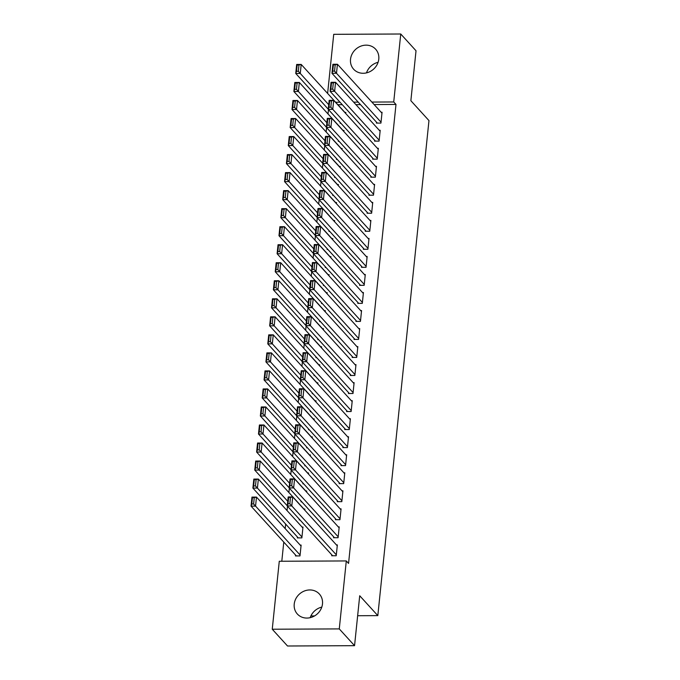 <?xml version="1.0" encoding="UTF-8"?>
<svg xmlns="http://www.w3.org/2000/svg" width="680" height="680" viewBox="0 0 680 680"><rect width="100%" height="100%" fill="white"/><g stroke="black" fill="none" stroke-linecap="round" stroke-linejoin="round"><path stroke-width="1.02" d="M378.777 59.151A14.875 13.354 137.7 0 1 368.73 72.173A14.875 13.354 137.7 0 1 353.651 69.233A14.875 13.354 137.7 0 1 350.523 59.288A14.875 13.354 137.7 0 1 360.57 46.257A14.875 13.354 137.7 0 1 375.649 49.206A14.875 13.354 137.7 0 1 378.777 59.151M322.481 603.942A14.875 13.354 137.7 0 1 312.435 616.964A14.875 13.354 137.7 0 1 297.356 614.023A14.875 13.354 137.7 0 1 294.227 604.078A14.875 13.354 137.7 0 1 304.274 591.048A14.875 13.354 137.7 0 1 319.345 593.997A14.875 13.354 137.7 0 1 322.481 603.942M328.474 109.599L328.024 113.959M326.604 127.627L326.153 131.98M324.743 145.656L324.292 150.008M322.881 163.684L322.43 168.036M321.019 181.704L320.569 186.065M319.158 199.733L318.707 204.094M317.297 217.761L316.846 222.122M315.426 235.79L314.976 240.15M313.565 253.819L313.115 258.179M311.703 271.847L311.253 276.199M309.842 289.875L309.392 294.227M307.981 307.904L307.53 312.256M306.111 325.933L305.668 330.284M304.249 343.952L303.798 348.313M302.387 361.981L301.937 366.341M300.526 380.01L300.075 384.37M298.664 398.038L298.214 402.399M296.803 416.067L296.352 420.418M294.933 434.095L294.482 438.447M293.072 452.123L292.621 456.475M291.21 470.152L290.76 474.504M289.349 488.172L288.898 492.533M287.487 506.2L287.036 510.561M285.642 524.059L285.175 528.59M283.781 542.087L281.8 561.246M327.624 93.441L333.727 34.323L400.75 34L393.728 101.966L371.858 102.068M400.75 34L416.024 50.77L410.865 100.708L428.969 120.59L377.817 615.621L359.712 595.748L354.552 645.677L287.529 646L272.255 629.229L279.276 561.263L346.298 560.94L339.277 628.906L272.255 629.229M310.887 615.944L314.56 615.927M357.646 615.723L377.817 615.621M338.394 140.573L338.317 141.304L339.056 141.295M343.06 130.466L343.969 130.466L343.859 131.537M374.637 140.225L374.544 141.125L379.075 141.108L380.197 130.288L379.287 130.296M334.671 176.63L334.594 177.352L335.333 177.352M339.328 166.523L340.238 166.515L340.127 167.594M370.914 176.281L370.821 177.182L375.351 177.166L376.465 166.345L375.555 166.353M330.947 212.679L330.871 213.409L331.602 213.409M335.605 202.581L336.515 202.572L336.404 203.643M367.192 212.339L367.098 213.239L371.628 213.214L372.742 202.402L371.832 202.402M327.216 248.736L327.139 249.466L327.879 249.466M331.882 238.629L332.792 238.629L332.681 239.7M363.46 248.395L363.366 249.297L367.897 249.271L369.019 238.459L368.109 238.459M323.493 284.793L323.416 285.524L324.156 285.515M328.151 274.686L329.06 274.686L328.95 275.757M359.737 284.444L359.644 285.345L364.174 285.328L365.287 274.507L364.378 274.516M319.77 320.85L319.694 321.572L320.425 321.572M324.428 310.743L325.337 310.734L325.227 311.814M356.014 320.501L355.921 321.402L360.451 321.385L361.565 310.565L360.655 310.573M316.038 356.898L315.962 357.629L316.701 357.629M320.705 346.8L321.615 346.791L321.504 347.863M352.282 356.558L352.189 357.459L356.719 357.433L357.841 346.622L356.932 346.622M312.315 392.955L312.239 393.686L312.978 393.686M316.974 382.849L317.883 382.849L317.773 383.92M348.559 392.615L348.466 393.516L352.997 393.49L354.11 382.678L353.2 382.678M308.593 429.012L308.516 429.743L309.247 429.734M313.25 418.905L314.16 418.905L314.05 419.976M344.837 428.663L344.743 429.565L349.274 429.548L350.387 418.727L349.477 418.736M304.861 465.069L304.784 465.791L305.524 465.791M309.519 454.962L310.437 454.954L310.326 456.034M341.105 464.721L341.012 465.621L345.542 465.604L346.664 454.784L345.754 454.792M301.138 501.117L301.061 501.848L301.801 501.848M305.796 491.019L306.705 491.011L306.595 492.082M337.382 500.777L337.288 501.679L341.819 501.653L342.933 490.841L342.023 490.841M297.432 537.005L297.339 537.906L301.861 537.88L302.982 527.068L302.073 527.068M333.659 536.835L333.565 537.736L338.087 537.71L339.209 526.898L338.3 526.898M346.298 560.94L348.559 563.431L395.99 104.448L374.119 104.55M360.493 104.618L355.921 104.644M342.295 104.703L337.892 104.728M331.798 554.863L331.704 555.764L336.226 555.738L337.348 544.927L336.438 544.927M295.562 555.033L295.469 555.934L299.999 555.909L301.121 545.096L300.212 545.096M335.521 518.806L335.427 519.707L339.957 519.682L341.071 508.869L340.161 508.869M299.276 519.146L299.2 519.877L299.931 519.877M303.935 509.048L304.844 509.039L304.733 510.111M339.243 482.749L339.15 483.65L343.68 483.633L344.794 472.812L343.885 472.821M303 483.098L302.923 483.82L303.662 483.82M307.657 472.991L308.567 472.983L308.457 474.062M342.975 446.692L342.881 447.593L347.403 447.576L348.525 436.756L347.616 436.764M306.723 447.04L306.646 447.771L307.385 447.763M311.389 436.934L312.298 436.934L312.188 438.005M346.698 410.644L346.604 411.545L351.135 411.519L352.249 400.699L351.339 400.707M310.454 410.983L310.377 411.714L311.108 411.706M315.112 400.877L316.022 400.877L315.911 401.948M350.421 374.587L350.327 375.488L354.858 375.462L355.98 364.65L355.062 364.65M314.177 374.926L314.1 375.657L314.84 375.657M318.835 364.828L319.745 364.82L319.634 365.891M354.152 338.529L354.059 339.43L358.581 339.413L359.703 328.593L358.793 328.593M317.9 338.87L317.824 339.6L318.563 339.6M322.567 328.772L323.476 328.763L323.365 329.842M357.875 302.473L357.782 303.374L362.312 303.356L363.426 292.536L362.517 292.545M321.631 302.821L321.555 303.552L322.295 303.543M326.289 292.714L327.199 292.714L327.089 293.786M361.599 266.416L361.505 267.325L366.036 267.3L367.157 256.479L366.24 256.488M325.354 266.764L325.278 267.495L326.017 267.486M330.012 256.657L330.922 256.657L330.811 257.728M365.33 230.367L365.236 231.268L369.758 231.243L370.88 220.43L369.971 220.43M329.077 230.707L329.01 231.438L329.74 231.438M333.744 220.609L334.653 220.6L334.543 221.672M369.053 194.31L368.959 195.211L373.49 195.185L374.603 184.373L373.694 184.373M332.809 194.65L332.732 195.381L333.472 195.381M337.467 184.552L338.376 184.543L338.266 185.614M372.776 158.253L372.683 159.154L377.213 159.137L378.335 148.316L377.425 148.325M336.532 158.601L336.455 159.332L337.195 159.324M341.19 148.495L342.1 148.487L341.989 149.566M376.507 122.196L376.414 123.097L380.936 123.08L382.058 112.259L381.149 112.268M340.255 122.544L340.187 123.275L340.918 123.267M344.921 112.438L345.831 112.438L345.721 113.509M358.232 102.136L353.659 102.153M340.034 102.221L335.631 102.238M354.552 645.677L339.277 628.906M395.99 104.448L393.728 101.966M310.19 617.678A14.875 13.354 137.7 0 1 321.793 607.112M366.486 72.888A14.875 13.354 137.7 0 1 378.089 62.322M336.32 554.837L291.788 505.929L287.257 505.954L332.613 555.755M288.023 503.787L287.257 505.954L288.192 496.944L292.714 496.918L291.788 505.929L289.833 503.778L290.488 497.471L288.677 497.479L288.023 503.787L289.833 503.778M337.254 545.827L292.714 496.918L290.488 497.471M288.192 496.944L288.677 497.479M300.093 555.008L255.561 506.107L251.03 506.124L251.965 497.114L256.488 497.088L301.027 545.998M296.378 555.925L251.03 506.124L251.796 503.956L253.606 503.948L254.26 497.641L252.441 497.649L251.796 503.956M254.26 497.641L256.488 497.088L255.561 506.107L253.606 503.948M252.441 497.649L251.965 497.114M338.181 536.809L293.649 487.909L289.119 487.925L334.475 537.727M289.884 485.758L289.119 487.925L290.054 478.915L294.584 478.89L293.649 487.909L291.695 485.75L292.349 479.442L290.538 479.451L289.884 485.758L291.695 485.75M339.116 527.799L294.584 478.89L292.349 479.442M290.054 478.915L290.538 479.451M340.051 518.781L295.511 469.88L290.981 469.897L336.337 519.698M291.745 467.729L290.981 469.897L291.916 460.887L296.446 460.862L295.511 469.88L293.556 467.721L294.21 461.414L292.4 461.423L291.745 467.729L293.556 467.721M340.977 509.771L296.446 460.862L294.21 461.414M291.916 460.887L292.4 461.423M301.954 536.979L257.423 488.079L252.892 488.096L253.827 479.085L258.349 479.06L302.889 527.969M298.248 537.906L252.892 488.096L253.657 485.937L255.468 485.928L256.122 479.613L254.311 479.621L253.657 485.937M256.122 479.613L258.349 479.06L257.423 488.079L255.468 485.928M254.311 479.621L253.827 479.085M287.742 501.296L259.284 470.05L254.753 470.075L255.689 461.057L260.219 461.04L304.75 509.94M287.274 505.784L254.753 470.075L255.519 467.908L257.329 467.899L257.983 461.584L256.173 461.592L255.519 467.908M257.983 461.584L260.219 461.04L259.284 470.05L257.329 467.899M256.173 461.592L255.689 461.057M341.912 500.752L297.373 451.851L292.85 451.868L338.198 501.67M293.607 449.71L292.85 451.868L293.777 442.858L298.308 442.833L297.373 451.851L295.418 449.692L296.072 443.385L294.262 443.394L293.607 449.71L295.418 449.692M342.839 491.742L298.308 442.833L296.072 443.385M293.777 442.858L294.262 443.394M343.774 482.723L299.243 433.823L294.712 433.84L340.059 483.65M295.469 431.681L294.712 433.84L295.639 424.83L300.169 424.804L299.243 433.823L297.287 431.673L297.933 425.357L296.123 425.365L295.469 431.681L297.287 431.673M344.709 473.713L300.169 424.804L297.933 425.357M295.639 424.83L296.123 425.365M289.603 483.267L261.146 452.021L256.615 452.047L257.55 443.029L262.08 443.012L306.612 491.912M289.136 487.756L256.615 452.047L257.38 449.879L259.19 449.871L259.845 443.555L258.034 443.572L257.38 449.879M259.845 443.555L262.08 443.012L261.146 452.021L259.19 449.871M258.034 443.572L257.55 443.029M291.465 465.239L263.007 433.993L258.485 434.019L259.411 425L263.942 424.983L308.474 473.883M290.998 469.727L258.485 434.019L259.241 431.851L261.052 431.842L261.707 425.536L259.896 425.544L259.241 431.851M261.707 425.536L263.942 424.983L263.007 433.993L261.052 431.842M259.896 425.544L259.411 425M345.635 464.704L301.104 415.795L296.574 415.82L341.921 465.621M297.339 413.652L296.574 415.82L297.508 406.801L302.03 406.784L301.104 415.795L299.149 413.644L299.795 407.328L297.984 407.337L297.339 413.652L299.149 413.644M346.57 455.685L302.03 406.784L299.795 407.328M297.508 406.801L297.984 407.337M293.326 447.21L264.877 415.964L260.346 415.99L261.273 406.971L265.803 406.954L310.344 455.855M292.868 451.698L260.346 415.99L261.111 413.822L262.922 413.814L263.568 407.507L261.757 407.515L261.111 413.822M263.568 407.507L265.803 406.954L264.877 415.964L262.922 413.814M261.757 407.515L261.273 406.971M347.497 446.675L302.966 397.766L298.435 397.791L343.791 447.593M299.2 395.624L298.435 397.791L299.37 388.773L303.892 388.756L302.966 397.766L301.01 395.615L301.665 389.308L299.854 389.317L299.2 395.624L301.01 395.615M348.432 437.656L303.892 388.756L301.665 389.308M299.37 388.773L299.854 389.317M295.188 429.19L266.738 397.936L262.208 397.962L263.143 388.951L267.665 388.926L312.205 437.835M294.729 433.67L262.208 397.962L262.973 395.794L264.784 395.786L265.438 389.478L263.619 389.487L262.973 395.794M265.438 389.478L267.665 388.926L266.738 397.936L264.784 395.786M263.619 389.487L263.143 388.951M349.358 428.647L304.827 379.738L300.297 379.763L345.652 429.565M301.061 377.596L300.297 379.763L301.231 370.745L305.762 370.727L304.827 379.738L302.872 377.587L303.526 371.28L301.716 371.288L301.061 377.596L302.872 377.587M350.293 419.628L305.762 370.727L303.526 371.28M301.231 370.745L301.716 371.288M297.058 411.162L268.6 379.916L264.07 379.933L265.004 370.923L269.526 370.898L314.067 419.806M296.591 415.642L264.07 379.933L264.834 377.765L266.645 377.757L267.3 371.45L265.489 371.458L264.834 377.765M267.3 371.45L269.526 370.898L268.6 379.916L266.645 377.757M265.489 371.458L265.004 370.923M351.228 410.618L306.688 361.709L302.158 361.734L347.514 411.536M302.923 359.567L302.158 361.734L303.093 352.725L307.624 352.699L306.688 361.709L304.733 359.558L305.388 353.251L303.577 353.26L302.923 359.567L304.733 359.558M352.155 401.608L307.624 352.699L305.388 353.251M303.093 352.725L303.577 353.26M298.92 393.133L270.462 361.887L265.931 361.904L266.866 352.894L271.397 352.869L315.928 401.778M298.452 397.622L265.931 361.904L266.696 359.737L268.506 359.728L269.161 353.421L267.35 353.43L266.696 359.737M269.161 353.421L271.397 352.869L270.462 361.887L268.506 359.728M267.35 353.43L266.866 352.894M353.09 392.589L308.55 343.689L304.028 343.706L349.375 393.507M304.784 341.538L304.028 343.706L304.954 334.696L309.485 334.671L308.55 343.689L306.595 341.53L307.25 335.223L305.439 335.231L304.784 341.538L306.595 341.53M354.017 383.579L309.485 334.671L307.25 335.223M304.954 334.696L305.439 335.231M300.781 375.105L272.323 343.859L267.793 343.876L268.727 334.866L273.258 334.841L317.789 383.75M300.313 379.593L267.793 343.876L268.558 341.717L270.368 341.708L271.023 335.393L269.212 335.401L268.558 341.717M271.023 335.393L273.258 334.841L272.323 343.859L270.368 341.708M269.212 335.401L268.727 334.866M354.951 374.561L310.42 325.661L305.889 325.677L351.237 375.479M306.654 323.51L305.889 325.677L306.816 316.668L311.346 316.642L310.42 325.661L308.465 323.501L309.111 317.195L307.3 317.203L306.654 323.51L308.465 323.501M355.887 365.551L311.346 316.642L309.111 317.195M306.816 316.668L307.3 317.203M302.642 357.076L274.185 325.83L269.662 325.848L270.589 316.837L275.12 316.82L319.651 365.721M302.183 361.565L269.662 325.848L270.419 323.688L272.238 323.68L272.884 317.365L271.074 317.373L270.419 323.688M272.884 317.365L275.12 316.82L274.185 325.83L272.238 323.68M271.074 317.373L270.589 316.837M356.813 356.532L312.281 307.632L307.751 307.649L353.099 357.45M308.516 305.481L307.751 307.649L308.686 298.639L313.208 298.613L312.281 307.632L310.326 305.473L310.981 299.166L309.162 299.175L308.516 305.481L310.326 305.473M357.748 347.523L313.208 298.613L310.981 299.166M308.686 298.639L309.162 299.175M304.504 339.048L276.054 307.802L271.524 307.827L272.45 298.809L276.981 298.792L321.521 347.692M304.045 343.536L271.524 307.827L272.289 305.66L274.1 305.651L274.745 299.336L272.935 299.344L272.289 305.66M274.745 299.336L276.981 298.792L276.054 307.802L274.1 305.651M272.935 299.344L272.45 298.809M358.675 338.504L314.143 289.603L309.613 289.62L354.969 339.43M310.377 287.462L309.613 289.62L310.548 280.611L315.07 280.585L314.143 289.603L312.188 287.453L312.843 281.137L311.032 281.146L310.377 287.462L312.188 287.453M359.609 329.494L315.07 280.585L312.843 281.137M310.548 280.611L311.032 281.146M306.365 321.019L277.916 289.774L273.385 289.799L274.32 280.78L278.843 280.764L323.382 329.664M305.906 325.507L273.385 289.799L274.15 287.631L275.961 287.623L276.615 281.316L274.797 281.325L274.15 287.631M276.615 281.316L278.843 280.764L277.916 289.774L275.961 287.623M274.797 281.325L274.32 280.78M360.545 320.484L316.004 271.575L311.474 271.6L356.83 321.402M312.239 269.433L311.474 271.6L312.409 262.582L316.94 262.565L316.004 271.575L314.05 269.425L314.704 263.109L312.894 263.118L312.239 269.433L314.05 269.425M361.471 311.466L316.94 262.565L314.704 263.109M312.409 262.582L312.894 263.118M308.236 302.991L279.777 271.745L275.247 271.771L276.182 262.752L280.712 262.735L325.244 311.635M307.768 307.479L275.247 271.771L276.012 269.603L277.822 269.594L278.477 263.287L276.666 263.296L276.012 269.603M278.477 263.287L280.712 262.735L279.777 271.745L277.822 269.594M276.666 263.296L276.182 262.752M362.406 302.455L317.866 253.547L313.335 253.572L358.692 303.374M314.1 251.404L313.335 253.572L314.271 244.553L318.801 244.536L317.866 253.547L315.911 251.396L316.565 245.089L314.755 245.098L314.1 251.404L315.911 251.396M363.332 293.437L318.801 244.536L316.565 245.089M314.271 244.553L314.755 245.098M310.097 284.971L281.639 253.716L277.108 253.742L278.043 244.732L282.574 244.706L327.105 293.615M309.629 289.45L277.108 253.742L277.874 251.575L279.684 251.566L280.339 245.259L278.528 245.268L277.874 251.575M280.339 245.259L282.574 244.706L281.639 253.716L279.684 251.566M278.528 245.268L278.043 244.732M364.267 284.427L319.727 235.518L315.205 235.543L360.553 285.345M315.962 233.376L315.205 235.543L316.132 226.525L320.662 226.508L319.727 235.518L317.773 233.368L318.427 227.06L316.616 227.069L315.962 233.376L317.773 233.368M365.194 275.409L320.662 226.508L318.427 227.06M316.132 226.525L316.616 227.069M311.958 266.942L283.5 235.697L278.978 235.713L279.905 226.703L284.435 226.678L328.967 275.587M311.491 271.422L278.978 235.713L279.735 233.546L281.546 233.537L282.2 227.23L280.389 227.239L279.735 233.546M282.2 227.23L284.435 226.678L283.5 235.697L281.546 233.537M280.389 227.239L279.905 226.703M366.129 266.399L321.598 217.489L317.067 217.515L362.414 267.317M317.832 215.347L317.067 217.515L317.993 208.496L322.524 208.48L321.598 217.489L319.642 215.339L320.288 209.032L318.478 209.041L317.832 215.347L319.642 215.339M367.064 257.38L322.524 208.48L320.288 209.032M317.993 208.496L318.478 209.041M313.82 248.914L285.362 217.668L280.84 217.685L281.767 208.675L286.297 208.649L330.828 257.558M313.361 253.394L280.84 217.685L281.596 215.518L283.416 215.509L284.061 209.202L282.251 209.21L281.596 215.518M284.061 209.202L286.297 208.649L285.362 217.668L283.416 215.509M282.251 209.21L281.767 208.675M367.99 248.37L323.459 199.461L318.928 199.487L364.284 249.288M319.694 197.319L318.928 199.487L319.863 190.476L324.385 190.451L323.459 199.461L321.504 197.31L322.159 191.004L320.339 191.012L319.694 197.319L321.504 197.31M368.925 239.36L324.385 190.451L322.159 191.004M319.863 190.476L320.339 191.012M315.681 230.885L287.232 199.639L282.701 199.656L283.628 190.646L288.159 190.621L332.699 239.53M315.223 235.374L282.701 199.656L283.466 197.489L285.277 197.481L285.923 191.173L284.113 191.182L283.466 197.489M285.923 191.173L288.159 190.621L287.232 199.639L285.277 197.481M284.113 191.182L283.628 190.646M369.852 230.341L325.32 181.441L320.79 181.458L366.146 231.259M321.555 179.291L320.79 181.458L321.725 172.448L326.255 172.422L325.32 181.441L323.365 179.282L324.02 172.975L322.209 172.983L321.555 179.291L323.365 179.282M370.787 221.331L326.255 172.422L324.02 172.975M321.725 172.448L322.209 172.983M317.543 212.857L289.094 181.611L284.563 181.628L285.498 172.618L290.02 172.593L334.56 221.501M317.084 217.345L284.563 181.628L285.328 179.469L287.139 179.46L287.793 173.145L285.974 173.154L285.328 179.469M287.793 173.145L290.02 172.593L289.094 181.611L287.139 179.46M285.974 173.154L285.498 172.618M371.722 212.313L327.182 163.412L322.651 163.429L368.007 213.231M323.416 161.262L322.651 163.429L323.587 154.419L328.117 154.394L327.182 163.412L325.227 161.254L325.881 154.946L324.071 154.955L323.416 161.262L325.227 161.254M372.649 203.303L328.117 154.394L325.881 154.946M323.587 154.419L324.071 154.955M319.413 194.828L290.955 163.582L286.425 163.608L287.359 154.589L291.89 154.572L336.421 203.473M318.945 199.316L286.425 163.608L287.19 161.441L289 161.432L289.654 155.117L287.844 155.125L287.19 161.441M289.654 155.117L291.89 154.572L290.955 163.582L289 161.432M287.844 155.125L287.359 154.589M373.583 194.284L329.043 145.384L324.513 145.401L369.869 195.202M325.278 143.242L324.513 145.401L325.448 136.391L329.978 136.365L329.043 145.384L327.089 143.233L327.743 136.918L325.933 136.927L325.278 143.242L327.089 143.233M374.51 185.274L329.978 136.365L327.743 136.918M325.448 136.391L325.933 136.927M321.274 176.8L292.817 145.554L288.286 145.579L289.221 136.561L293.751 136.544L338.283 185.444M320.807 181.288L288.286 145.579L289.051 143.412L290.861 143.404L291.516 137.096L289.705 137.105L289.051 143.412M291.516 137.096L293.751 136.544L292.817 145.554L290.861 143.404M289.705 137.105L289.221 136.561M375.445 176.264L330.905 127.356L326.383 127.381L371.73 177.182M327.139 125.213L326.383 127.381L327.309 118.362L331.84 118.345L330.905 127.356L328.958 125.205L329.604 118.889L327.794 118.898L327.139 125.213L328.958 125.205M376.372 167.246L331.84 118.345L329.604 118.889M327.309 118.362L327.794 118.898M323.136 158.772L294.678 127.525L290.156 127.551L291.082 118.532L295.613 118.516L340.144 167.416M322.668 163.26L290.156 127.551L290.912 125.383L292.723 125.375L293.377 119.068L291.567 119.076L290.912 125.383M293.377 119.068L295.613 118.516L294.678 127.525L292.723 125.375M291.567 119.076L291.082 118.532M377.306 158.236L332.775 109.327L328.245 109.353L373.592 159.154M329.01 107.185L328.245 109.353L329.171 100.334L333.701 100.317L332.775 109.327L330.82 107.177L331.466 100.861L329.655 100.87L329.01 107.185L330.82 107.177M378.241 149.218L333.701 100.317L331.466 100.861M329.171 100.334L329.655 100.87M324.998 140.751L296.539 109.497L292.017 109.522L292.944 100.504L297.475 100.487L342.014 149.396M324.538 145.231L292.017 109.522L292.774 107.355L294.593 107.347L295.239 101.04L293.428 101.048L292.774 107.355M295.239 101.04L297.475 100.487L296.539 109.497L294.593 107.347M293.428 101.048L292.944 100.504M379.168 140.207L334.637 91.298L330.106 91.324L375.462 141.125M330.871 89.156L330.106 91.324L331.041 82.305L335.563 82.288L334.637 91.298L332.681 89.148L333.336 82.841L331.517 82.849L330.871 89.156L332.681 89.148M380.103 131.189L335.563 82.288L333.336 82.841M331.041 82.305L331.517 82.849M326.859 122.723L298.409 91.477L293.879 91.494L294.805 82.484L299.336 82.459L343.876 131.368M326.4 127.203L293.879 91.494L294.644 89.326L296.454 89.318L297.1 83.011L295.29 83.019L294.644 89.326M297.1 83.011L299.336 82.459L298.409 91.477L296.454 89.318M295.29 83.019L294.805 82.484M381.029 122.179L336.498 73.27L331.967 73.296L377.324 123.097M332.732 71.128L331.967 73.296L332.902 64.277L337.433 64.26L336.498 73.27L334.543 71.12L335.197 64.812L333.387 64.821L332.732 71.128L334.543 71.12M381.964 113.16L337.433 64.26L335.197 64.812M332.902 64.277L333.387 64.821M328.721 104.695L300.271 73.448L295.74 73.466L296.675 64.456L301.197 64.43L345.738 113.339M328.262 109.174L295.74 73.466L296.505 71.298L298.316 71.29L298.971 64.983L297.16 64.991L296.505 71.298M298.971 64.983L301.197 64.43L300.271 73.448L298.316 71.29M297.16 64.991L296.675 64.456"/></g></svg>

